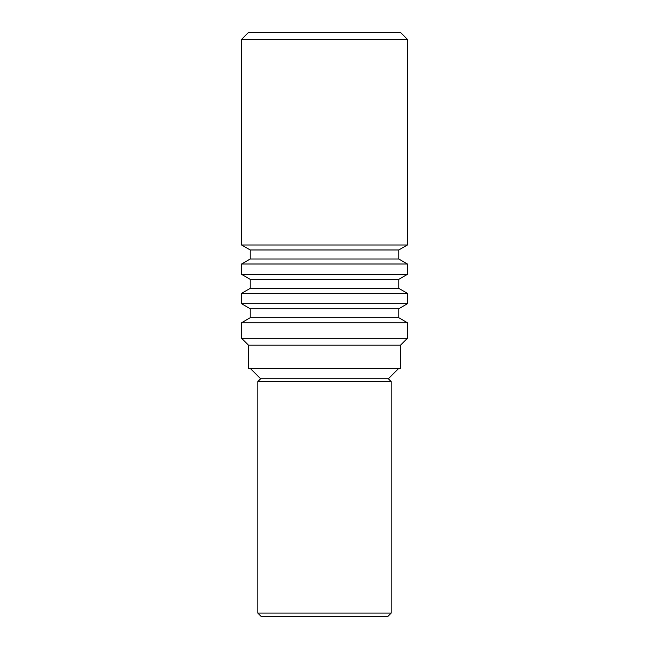 <?xml version="1.0" encoding="UTF-8"?>
<svg xmlns="http://www.w3.org/2000/svg" width="649" height="649" viewBox="0 0 649 649"><rect width="100%" height="100%" fill="white"/><g stroke="black" fill="none" stroke-linecap="round" stroke-linejoin="round"><path stroke-width="0.97" d="M388.353 378.765L260.647 378.765L257.815 381.596L391.185 381.596L388.353 378.765L398.786 368.34M391.185 613.094L387.729 616.55L261.271 616.55L257.815 613.094L391.185 613.094L391.185 381.596M257.815 613.094L257.815 381.596M260.647 378.765L250.214 368.34M400.514 345.187L248.486 345.187L248.486 368.34L400.514 368.34L400.514 345.187L407.426 338.275L407.426 322.731L241.574 322.731L241.574 338.275L407.426 338.275M248.486 345.187L241.574 338.275M241.574 322.731L250.214 317.742L398.786 317.742L407.426 322.731M398.786 317.742L398.786 308.713L407.426 303.724L407.426 293.356L241.574 293.356L241.574 303.724L407.426 303.724M250.214 317.742L250.214 308.713L398.786 308.713M250.214 308.713L241.574 303.724M241.574 293.356L250.214 288.375L398.786 288.375L407.426 293.356M398.786 288.375L398.786 279.346L407.426 274.357L407.426 263.989L241.574 263.989L241.574 274.357L407.426 274.357M250.214 288.375L250.214 279.346L398.786 279.346M250.214 279.346L241.574 274.357M241.574 263.989L250.214 259L398.786 259L407.426 263.989M398.786 259L398.786 249.97L407.426 244.989L407.426 39.362L241.574 39.362L241.574 244.989L407.426 244.989M250.214 259L250.214 249.97L398.786 249.97M250.214 249.97L241.574 244.989M241.574 39.362L248.486 32.45L400.514 32.45L407.426 39.362"/></g></svg>
